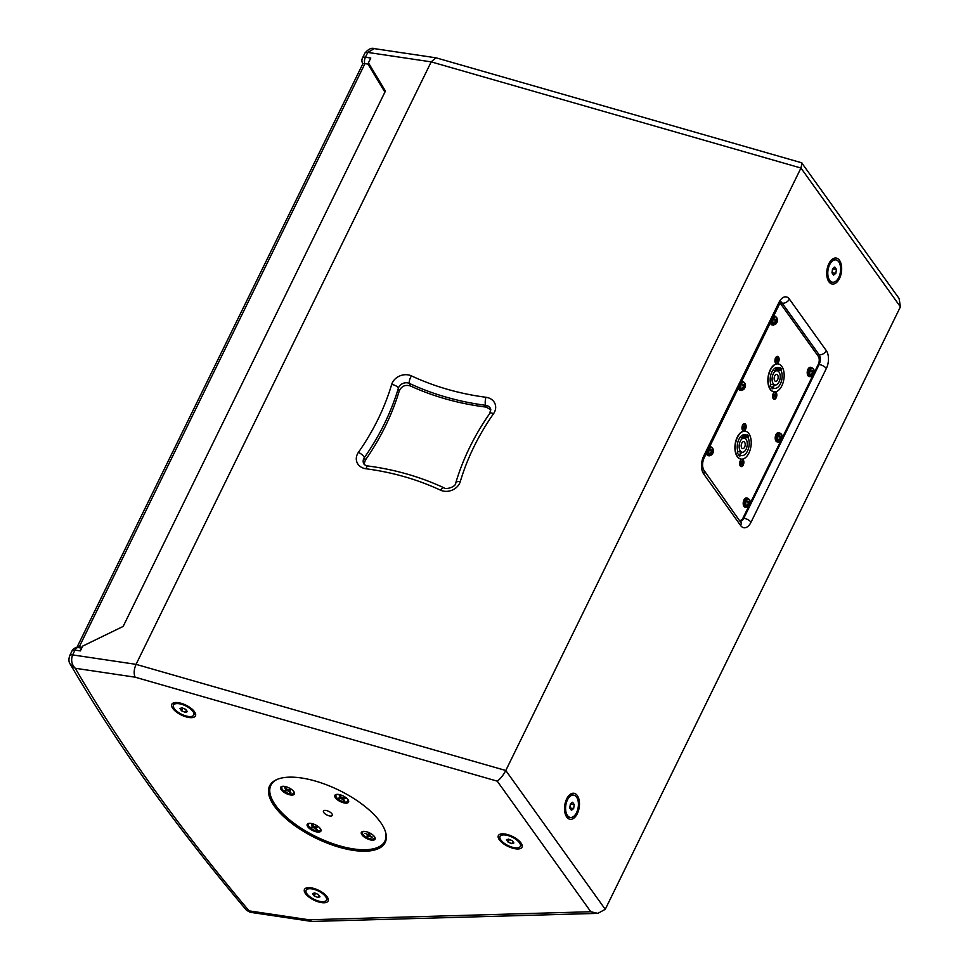 <?xml version="1.0" encoding="UTF-8"?>
<svg xmlns="http://www.w3.org/2000/svg" width="970" height="970" viewBox="0 0 970 970"><rect width="100%" height="100%" fill="white"/><g stroke="black" fill="none" stroke-linecap="round" stroke-linejoin="round"><path stroke-width="1.45" d="M832.09 272.97L832.757 268.617M832.951 268.799L836.431 269.32L835.837 273.346L833.606 275.092L831.969 272.8L832.563 268.775L834.794 267.029L836.431 269.32M832.357 272.837L835.837 273.346M838.723 261.827A11.288 6.269 -81.5 0 1 839.765 274.825A11.288 6.269 -81.5 0 1 832.539 282.234A11.288 6.269 -81.5 0 1 828.004 270.133A11.288 6.269 -81.5 0 1 835.861 259.887A11.288 6.269 -81.5 0 1 838.723 261.827M832.539 282.234L830.999 282.003A11.288 6.269 -81.5 0 1 827.628 279.227M830.284 261.33A11.288 6.269 -81.5 0 1 834.321 259.657L835.861 259.887M318.354 894.498L320.003 896.777L317.917 897.492L314.195 895.916L312.558 893.625L314.632 892.909L318.354 894.498M318.972 895.346L317.917 897.492M315.492 893.273L314.195 895.916M325.568 896.583A11.288 4.668 26.1 0 1 326.417 900.172A11.288 4.668 26.1 0 1 314.219 899.396A11.288 4.668 26.1 0 1 306.132 890.242A11.288 4.668 26.1 0 1 314.959 889.635A11.288 4.668 26.1 0 1 325.568 896.583M327.302 897.104A11.288 4.668 26.1 0 1 327.169 898.644L326.417 900.172M306.132 890.242L306.884 888.714A11.288 4.668 26.1 0 1 308.023 887.659M325.896 810.447A4.923 2.037 26.1 0 1 330.637 812.533A4.923 2.037 26.1 0 1 332.31 815.382A4.923 2.037 26.1 0 1 326.987 815.043A4.923 2.037 26.1 0 1 323.471 811.053A4.923 2.037 26.1 0 1 325.896 810.447M312.34 826.913L311.709 827.543L314.559 827.919L316.402 829.568L316.402 828.877M311.709 824.876L311.709 824.876A3.941 1.625 26.1 0 1 312.219 824.852L314.765 826.804L316.899 826.876A4.11 1.697 -153.9 0 1 317.445 827.398L315.408 827.665L317.044 829.556A4.11 1.697 -153.9 0 1 316.402 829.568M311.709 827.543A4.11 1.697 -153.9 0 1 311.176 827.022L313.055 826.84L313.443 825.943M312.219 824.852A4.11 1.697 -153.9 0 0 311.576 824.864L313.116 826.513M319.312 827.458A6.644 2.74 26.1 0 1 320.27 830.126A6.644 2.74 26.1 0 1 313.104 829.677A6.644 2.74 26.1 0 1 308.351 824.282A6.644 2.74 26.1 0 1 311.043 823.409M320.5 828.853A6.644 2.74 26.1 0 1 320.427 829.799A6.644 2.74 26.1 0 1 320.342 829.956M308.436 824.124A6.644 2.74 26.1 0 1 308.508 823.954A6.644 2.74 26.1 0 1 309.212 823.312M368.988 833.666L369.812 834.042L369.703 835.606L372.189 837.001A4.11 1.697 -153.9 0 1 371.971 837.316L371.862 836.807M365.193 833.351L367.472 834.442M368.77 833.897A2.643 1.091 26.1 0 0 369.23 834.115L367.921 836.892L369.558 833.945M367.218 834.94L367.109 836.479L368.649 833.812M371.971 837.316L368.77 836.007M369.812 834.067A4.11 1.697 -153.9 0 0 369 833.654L367.533 834.479L364.95 833.242A4.11 1.697 -153.9 0 0 364.732 833.557M369.23 834.115L369.897 833.048M373.462 835.522A6.644 2.74 26.1 0 1 374.42 838.189A6.644 2.74 26.1 0 1 367.254 837.74A6.644 2.74 26.1 0 1 362.501 832.357A6.644 2.74 26.1 0 1 362.574 832.224A6.644 2.74 26.1 0 1 365.193 831.472M362.586 832.199A6.644 2.74 26.1 0 1 362.659 832.018A6.644 2.74 26.1 0 1 362.731 831.884A6.644 2.74 26.1 0 1 363.362 831.387M374.65 836.916A6.644 2.74 26.1 0 1 374.59 837.862A6.644 2.74 26.1 0 1 374.493 838.019M339.367 795.921A3.941 1.625 26.1 0 1 339.888 795.909A4.11 1.697 -153.9 0 0 339.233 795.909L340.749 797.558L341.076 796.988M339.936 797.946L339.318 798.565L341.464 798.662L341.864 797.667M341.464 798.662L343.998 800.614L344.011 799.91M339.876 795.897L341.695 797.546L344.556 797.946A4.11 1.697 -153.9 0 1 345.09 798.468L343.041 798.722L344.641 800.602A4.11 1.697 -153.9 0 1 343.998 800.614M339.318 798.565A4.11 1.697 -153.9 0 1 338.785 798.043L340.749 797.558M346.945 798.504A6.644 2.74 26.1 0 1 347.903 801.184A6.644 2.74 26.1 0 1 343.416 801.741A6.644 2.74 26.1 0 1 337.245 798.334A6.644 2.74 26.1 0 1 335.972 795.339A6.644 2.74 26.1 0 1 338.675 794.454A7.639 3.152 26.1 0 1 348.448 800.456A7.639 3.152 26.1 0 1 340.312 801.584A7.639 3.152 26.1 0 1 336.214 794.466A7.639 3.152 26.1 0 1 338.627 794.442M336.069 795.182A6.644 2.74 26.1 0 1 336.141 795.012A6.644 2.74 26.1 0 1 336.845 794.369M348.133 799.898A6.644 2.74 26.1 0 1 348.06 800.844A6.644 2.74 26.1 0 1 347.963 801.002M286.332 789.992L285.616 790.865A4.11 1.697 -153.9 0 1 284.986 790.344L286.671 789.871L284.707 787.919A4.11 1.697 -153.9 0 1 285.265 787.834L287.35 789.434L289.957 789.519A4.11 1.697 -153.9 0 1 290.576 790.041L288.89 790.526L290.867 792.466A4.11 1.697 -153.9 0 1 290.309 792.551L290.272 791.932M290.309 792.551L287.508 790.695L287.908 789.677M285.616 790.865L287.508 790.695M292.794 790.441A6.644 2.74 26.1 0 1 293.752 793.108A6.644 2.74 26.1 0 1 286.574 792.66A6.644 2.74 26.1 0 1 281.821 787.276A6.644 2.74 26.1 0 1 283.24 786.428A6.644 2.74 26.1 0 1 284.525 786.391M293.983 791.835A6.644 2.74 26.1 0 1 293.91 792.781A6.644 2.74 26.1 0 1 293.813 792.939M281.918 787.106A6.644 2.74 26.1 0 1 281.991 786.937A6.644 2.74 26.1 0 1 282.694 786.306M310.994 823.397A7.639 3.152 26.1 0 1 320.815 829.398A7.639 3.152 26.1 0 1 312.679 830.526A7.639 3.152 26.1 0 1 308.593 823.409A7.639 3.152 26.1 0 1 310.994 823.397M365.144 831.46A7.639 3.152 26.1 0 1 374.966 837.462A7.639 3.152 26.1 0 1 366.83 838.601A7.639 3.152 26.1 0 1 362.744 831.484A7.639 3.152 26.1 0 1 365.144 831.46M284.465 786.379A7.639 3.152 26.1 0 1 294.286 792.381A7.639 3.152 26.1 0 1 286.162 793.509A7.639 3.152 26.1 0 1 282.064 786.391A7.639 3.152 26.1 0 1 284.465 786.379M277.662 779.189A63.462 26.238 -153.9 0 0 270.897 785.3A63.462 26.238 -153.9 0 0 316.341 836.783A63.462 26.238 -153.9 0 0 384.872 841.135A63.462 26.238 -153.9 0 0 385.551 832.042M386.339 838.092A63.462 26.238 26.1 0 1 386.048 838.735L384.872 841.135M270.897 785.3L272.073 782.899A63.462 26.238 26.1 0 1 272.4 782.281M185.719 709.373L187.368 711.665L185.282 712.368L181.56 710.792L179.923 708.5L181.996 707.797L185.719 709.373M186.337 710.222L185.282 712.368M182.857 708.148L181.56 710.792M192.933 711.471A11.288 4.668 26.1 0 1 193.782 715.048A11.288 4.668 26.1 0 1 181.584 714.272A11.288 4.668 26.1 0 1 173.497 705.117A11.288 4.668 26.1 0 1 182.324 704.511A11.288 4.668 26.1 0 1 192.933 711.471M194.667 711.98A11.288 4.668 26.1 0 1 194.533 713.52L193.782 715.048M173.497 705.117L174.248 703.589A11.288 4.668 26.1 0 1 175.376 702.535M512.257 840.687L513.894 842.978L511.82 843.694L508.098 842.118L506.461 839.826L508.535 839.111L512.257 840.687M512.875 841.548L511.82 843.694M509.395 839.474L508.098 842.118M519.471 842.784A11.288 4.668 26.1 0 1 520.32 846.373A11.288 4.668 26.1 0 1 508.122 845.597A11.288 4.668 26.1 0 1 500.035 836.431A11.288 4.668 26.1 0 1 508.862 835.837A11.288 4.668 26.1 0 1 519.471 842.784M521.205 843.306A11.288 4.668 26.1 0 1 521.072 844.846L520.32 846.373M500.035 836.431L500.787 834.903A11.288 4.668 26.1 0 1 501.914 833.848M569.887 808.192L570.554 803.839M570.748 804.021L574.228 804.542L573.646 808.568L571.403 810.302L569.766 808.01L570.36 803.985L572.591 802.251L574.228 804.542M570.166 808.046L573.646 808.568M576.519 797.049A11.288 6.269 -81.5 0 1 577.562 810.047A11.288 6.269 -81.5 0 1 570.336 817.443A11.288 6.269 -81.5 0 1 565.801 805.355A11.288 6.269 -81.5 0 1 573.67 795.109A11.288 6.269 -81.5 0 1 576.519 797.049M570.336 817.443L568.796 817.213A11.288 6.269 -81.5 0 1 565.425 814.448M568.093 796.54A11.288 6.269 -81.5 0 1 572.13 794.879L573.67 795.109M773.332 387.891A10.573 5.868 -81.5 0 0 774.606 388.352A10.573 5.868 -81.5 0 0 781.068 382.313A10.573 5.868 -81.5 0 0 781.105 370.479L781.59 369.497A11.749 6.523 98.5 0 0 780.025 367.327L779.54 368.297A10.573 5.868 -81.5 0 0 777.722 367.424A10.573 5.868 -81.5 0 0 771.441 372.953A10.573 5.868 -81.5 0 0 770.871 384.447L770.386 385.454A11.749 6.523 98.5 0 0 772.847 388.885L773.332 387.891L771.538 387.624M779.54 368.297L775.721 367.727M740.389 455.148A10.573 5.868 -81.5 0 0 741.65 455.609A10.573 5.868 -81.5 0 0 748.112 449.571A10.573 5.868 -81.5 0 0 748.149 437.737L748.634 436.767A11.749 6.523 98.5 0 0 747.07 434.584L746.597 435.554A10.573 5.868 -81.5 0 0 744.766 434.693A10.573 5.868 -81.5 0 0 738.497 440.222A10.573 5.868 -81.5 0 0 737.915 451.717L737.43 452.711A11.749 6.523 98.5 0 0 739.892 456.142L740.389 455.148L738.594 454.882M746.597 435.554L742.765 434.984M775.103 384.981A7.166 3.977 -81.5 0 1 773.284 383.756A7.166 3.977 -81.5 0 1 772.629 375.499A7.166 3.977 -81.5 0 1 777.212 370.795A7.166 3.977 -81.5 0 1 780.098 378.47A7.166 3.977 -81.5 0 1 775.103 384.981L770.835 384.338M772.944 370.164L777.212 370.795M774.751 380.774A3.528 1.952 98.5 0 0 775.636 381.38A3.528 1.952 98.5 0 0 778.098 378.179A3.528 1.952 98.5 0 0 776.679 374.396A3.528 1.952 98.5 0 0 774.424 376.712A3.528 1.952 98.5 0 0 774.751 380.774M742.147 452.238A7.166 3.977 -81.5 0 1 740.34 451.014A7.166 3.977 -81.5 0 1 739.673 442.757A7.166 3.977 -81.5 0 1 744.269 438.064A7.166 3.977 -81.5 0 1 747.143 445.739A7.166 3.977 -81.5 0 1 742.147 452.238L737.879 451.596M739.989 437.434L744.269 438.064M741.795 448.031A3.528 1.952 98.5 0 0 742.693 448.637A3.528 1.952 98.5 0 0 745.142 445.436A3.528 1.952 98.5 0 0 743.723 441.665A3.528 1.952 98.5 0 0 741.468 443.981A3.528 1.952 98.5 0 0 741.795 448.031M776.461 360.404L777.77 360.852L776.546 360.028M777.237 360.064L777.273 358.767M776 361.386A1.843 1.031 -81.5 0 0 776.206 361.664L776.218 361.762A1.952 1.079 98.5 0 1 775.976 361.422L775.976 359.167A1.952 1.079 98.5 0 1 776.206 358.682L776.837 359.47L777.528 358.269A1.952 1.079 98.5 0 1 777.77 358.597M777.77 360.852A1.952 1.079 98.5 0 1 777.528 361.349L776.376 360.585M776.218 361.762L776.776 360.658M778.17 357.372A3.237 1.794 -81.5 0 1 778.461 361.095A3.237 1.794 -81.5 0 1 776.4 363.204A3.237 1.794 -81.5 0 1 775.103 359.749A3.237 1.794 -81.5 0 1 777.346 356.814A3.237 1.794 -81.5 0 1 778.17 357.372M776.279 363.18A3.237 1.794 -81.5 0 1 776.158 363.18A3.237 1.794 -81.5 0 1 775.176 362.356M775.939 357.275A3.237 1.794 -81.5 0 1 777.103 356.778A3.237 1.794 -81.5 0 1 777.225 356.802M743.505 427.661L744.814 428.122L743.59 427.285M744.281 427.333L744.317 426.036M743.25 428.922L743.032 428.619A1.843 1.031 -81.5 0 0 743.25 428.922L743.262 429.019A1.952 1.079 98.5 0 1 743.02 428.691L743.02 426.436A1.952 1.079 98.5 0 1 743.262 425.951L743.893 426.727L744.572 425.527A1.952 1.079 98.5 0 1 744.814 425.866M744.814 428.122A1.952 1.079 98.5 0 1 744.584 428.607L743.42 427.843M743.262 429.019L743.82 427.928M745.215 424.63A3.237 1.794 -81.5 0 1 745.506 428.352A3.237 1.794 -81.5 0 1 743.444 430.474A3.237 1.794 -81.5 0 1 742.147 427.006A3.237 1.794 -81.5 0 1 744.39 424.084A3.237 1.794 -81.5 0 1 745.215 424.63M743.323 430.45A3.237 1.794 -81.5 0 1 743.202 430.437A3.237 1.794 -81.5 0 1 742.232 429.625M742.984 424.533A3.237 1.794 -81.5 0 1 744.16 424.048A3.237 1.794 -81.5 0 1 744.269 424.072M774.157 396.027L775.466 396.475L774.242 395.651M774.933 395.687L774.969 394.39M773.672 397.045A1.952 1.079 98.5 0 0 773.914 397.385L773.902 397.288A1.843 1.031 -81.5 0 1 773.696 397.009L773.672 394.79A1.952 1.079 98.5 0 1 773.914 394.305L774.545 395.093L775.224 393.881A1.952 1.079 98.5 0 1 775.466 394.22M775.466 396.475A1.952 1.079 98.5 0 1 775.236 396.96L774.072 396.209M773.914 397.385L774.472 396.281M775.867 392.995A3.237 1.794 -81.5 0 1 776.158 396.706A3.237 1.794 -81.5 0 1 774.096 398.828A3.237 1.794 -81.5 0 1 772.799 395.372A3.237 1.794 -81.5 0 1 775.042 392.438A3.237 1.794 -81.5 0 1 775.867 392.995M773.975 398.803A3.237 1.794 -81.5 0 1 773.854 398.791A3.237 1.794 -81.5 0 1 772.884 397.979M773.636 392.899A3.237 1.794 -81.5 0 1 774.812 392.401A3.237 1.794 -81.5 0 1 774.933 392.426M742.523 463.733A1.952 1.079 98.5 0 1 742.28 464.23L741.286 462.908M741.977 462.957L742.014 461.647M740.74 464.266A1.843 1.031 -81.5 0 0 740.959 464.545L740.971 464.642A1.952 1.079 98.5 0 1 740.728 464.303L740.716 462.047A1.952 1.079 98.5 0 1 740.959 461.562L741.589 462.35L742.268 461.15A1.952 1.079 98.5 0 1 742.511 461.49M740.971 464.642L741.516 463.551M742.911 460.253A3.237 1.794 -81.5 0 1 743.214 463.975A3.237 1.794 -81.5 0 1 741.141 466.097A3.237 1.794 -81.5 0 1 739.843 462.629A3.237 1.794 -81.5 0 1 742.098 459.695A3.237 1.794 -81.5 0 1 742.911 460.253M741.031 466.073A3.237 1.794 -81.5 0 1 740.91 466.061A3.237 1.794 -81.5 0 1 739.928 465.236M740.68 460.156A3.237 1.794 -81.5 0 1 741.856 459.659A3.237 1.794 -81.5 0 1 741.977 459.695M773.939 391.807A14.101 7.821 -81.5 0 1 773.793 391.795A14.101 7.821 -81.5 0 1 770.216 389.382A14.101 7.821 -81.5 0 1 770.192 369.909A14.101 7.821 -81.5 0 1 777.952 363.895A14.101 7.821 -81.5 0 1 778.086 363.92M770.507 389.419A14.101 7.821 -81.5 0 1 769.21 373.183A14.101 7.821 -81.5 0 1 778.231 363.944A14.101 7.821 -81.5 0 1 783.893 379.04A14.101 7.821 -81.5 0 1 774.084 391.832A14.101 7.821 -81.5 0 1 770.507 389.419M781.105 370.479L777.006 369.861L776.934 367.909M781.59 369.497L777.479 368.891M771.805 387.661L775.212 384.993M777.37 370.831L777.006 369.861M740.983 459.077A14.101 7.821 -81.5 0 1 740.837 459.053A14.101 7.821 -81.5 0 1 737.273 456.64A14.101 7.821 -81.5 0 1 737.236 437.179A14.101 7.821 -81.5 0 1 744.996 431.165A14.101 7.821 -81.5 0 1 745.142 431.189M737.564 456.676A14.101 7.821 -81.5 0 1 736.266 440.453A14.101 7.821 -81.5 0 1 745.287 431.201A14.101 7.821 -81.5 0 1 750.95 446.309A14.101 7.821 -81.5 0 1 741.128 459.101A14.101 7.821 -81.5 0 1 737.564 456.676M748.149 437.737L744.051 437.13L743.99 435.166M748.634 436.767L744.523 436.148M738.861 454.918L742.256 452.25M744.427 438.088L744.051 437.13M775.333 321.288L776.764 321.797A7.639 3.407 -159.1 0 0 776.388 320.876L776.376 320.415A7.639 5.796 -29.7 0 0 776.752 318.948L776.242 319.191M776.752 318.948A2.558 1.419 98.5 0 0 776.4 318.439A7.639 5.177 139.1 0 1 776.024 319.906L775.757 319.991A7.639 3.613 -157.6 0 0 774.739 318.972L774.739 318.972A2.558 1.419 98.5 0 0 774.375 319.7A7.639 2.667 29.6 0 1 775.394 320.718L775.394 321.179A7.639 5.056 141.6 0 1 774.375 322.561A2.558 1.419 98.5 0 0 774.739 323.058A7.639 5.917 -32.3 0 0 775.757 321.688L776.024 321.603A7.639 2.886 31.1 0 1 776.4 322.537A2.558 1.419 98.5 0 0 776.764 321.797M773.478 323.871A3.904 2.17 -81.5 0 1 774.46 317.166A3.904 2.17 -81.5 0 1 777.188 320.973A3.904 2.17 -81.5 0 1 773.478 323.871M775.139 321.567L776.024 321.603M776.024 319.906L774.618 319.918M771.393 320.646A4.656 2.583 98.5 0 0 772.144 324.32A4.656 2.583 98.5 0 0 773.381 325.132L772.302 325.011A4.704 2.607 -81.5 0 1 770.41 322.646M743.323 386.63L744.754 387.139A7.639 3.407 -159.1 0 0 744.378 386.205L744.366 385.745A7.639 5.796 -29.7 0 0 744.742 384.29L744.232 384.532M744.742 384.29A2.558 1.419 98.5 0 0 744.39 383.78A7.639 5.177 139.1 0 1 744.014 385.248L743.747 385.332A7.639 3.613 -157.6 0 0 742.729 384.302L742.729 384.302A2.558 1.419 98.5 0 0 742.365 385.041A7.639 2.667 29.6 0 1 743.384 386.06L743.384 386.521A7.639 5.056 141.6 0 1 742.365 387.891A2.558 1.419 98.5 0 0 742.729 388.4A7.639 5.917 -32.3 0 0 743.747 387.03L744.014 386.945A7.639 2.886 31.1 0 1 744.39 387.879A2.558 1.419 98.5 0 0 744.754 387.139M741.468 389.212A3.904 2.17 -81.5 0 1 742.45 382.507A3.904 2.17 -81.5 0 1 745.178 386.315A3.904 2.17 -81.5 0 1 741.468 389.212M743.129 386.909L744.014 386.945M744.014 385.248L742.608 385.26M739.382 385.987A4.656 2.583 98.5 0 0 740.134 389.661A4.656 2.583 98.5 0 0 741.371 390.474L740.292 390.352A4.704 2.607 -81.5 0 1 738.4 387.988M711.313 451.971L712.744 452.481A7.639 3.407 -159.1 0 0 712.368 451.547L712.356 451.086A7.639 5.796 -29.7 0 0 712.732 449.619L712.222 449.874M712.732 449.619A2.558 1.419 98.5 0 0 712.38 449.122A7.639 5.177 139.1 0 1 712.004 450.589L711.737 450.674A7.639 3.613 -157.6 0 0 710.719 449.643L710.719 449.643A2.558 1.419 98.5 0 0 710.355 450.383A7.639 2.667 29.6 0 1 711.374 451.402L711.374 451.862A7.639 5.056 141.6 0 1 710.355 453.232A2.558 1.419 98.5 0 0 710.719 453.742A7.639 5.917 -32.3 0 0 711.737 452.372L712.004 452.287A7.639 2.886 31.1 0 1 712.38 453.208A2.558 1.419 98.5 0 0 712.744 452.481M709.458 454.554A3.904 2.17 -81.5 0 1 710.44 447.849A3.904 2.17 -81.5 0 1 713.168 451.656A3.904 2.17 -81.5 0 1 709.458 454.554M711.119 452.25L712.004 452.287M712.004 450.589L710.598 450.601M707.372 451.329A4.656 2.583 98.5 0 0 708.124 455.003A4.656 2.583 98.5 0 0 709.361 455.815L708.282 455.694A4.704 2.607 -81.5 0 1 706.39 453.329M780.256 438.185L781.699 438.695A7.639 3.407 -159.1 0 0 781.311 437.773L781.311 437.312A7.639 5.796 -29.7 0 0 781.687 435.845L781.177 436.088M781.687 435.845A2.558 1.419 98.5 0 0 781.323 435.336A7.639 5.177 139.1 0 1 780.947 436.803L780.68 436.888A7.639 3.613 -157.6 0 0 779.662 435.87L779.662 435.87A2.558 1.419 98.5 0 0 779.31 436.597A7.639 2.667 29.6 0 1 780.316 437.628L780.329 438.088A7.639 5.056 141.6 0 1 779.31 439.458A2.558 1.419 98.5 0 0 779.674 439.956A7.639 5.917 -32.3 0 0 780.68 438.586L780.947 438.501A7.639 2.886 31.1 0 1 781.335 439.434A2.558 1.419 98.5 0 0 781.699 438.695M778.413 440.768A3.904 2.17 -81.5 0 1 779.395 434.063A3.904 2.17 -81.5 0 1 782.123 437.882A3.904 2.17 -81.5 0 1 778.413 440.768M780.074 438.464L780.947 438.501M780.947 436.803L779.54 436.815M778.316 442.029L777.237 441.908A4.704 2.607 -81.5 0 1 775.297 439.301A4.704 2.607 -81.5 0 1 775.964 434.608A4.704 2.607 -81.5 0 1 778.619 432.62L779.686 432.826A4.656 2.583 98.5 0 0 777.067 434.803A4.656 2.583 98.5 0 0 777.079 441.217A4.656 2.583 98.5 0 0 778.316 442.029C783.287 439.628 783.748 436.561 779.686 432.826M812.266 372.844L813.709 373.353A7.639 3.407 -159.1 0 0 813.321 372.432L813.321 371.971A7.639 5.796 -29.7 0 0 813.697 370.504L813.187 370.746M813.697 370.504A2.558 1.419 98.5 0 0 813.333 369.994A7.639 5.177 139.1 0 1 812.957 371.462L812.69 371.546A7.639 3.613 -157.6 0 0 811.672 370.528L811.672 370.528A2.558 1.419 98.5 0 0 811.32 371.255A7.639 2.667 29.6 0 1 812.327 372.286L812.339 372.747A7.639 5.056 141.6 0 1 811.32 374.117A2.558 1.419 98.5 0 0 811.684 374.614A7.639 5.917 -32.3 0 0 812.69 373.244L812.957 373.159A7.639 2.886 31.1 0 1 813.345 374.093A2.558 1.419 98.5 0 0 813.709 373.353M810.423 375.426A3.904 2.17 -81.5 0 1 811.405 368.721A3.904 2.17 -81.5 0 1 814.133 372.541A3.904 2.17 -81.5 0 1 810.423 375.426M812.084 373.123L812.957 373.159M812.957 371.462L811.551 371.474M810.326 376.687L809.247 376.578A4.704 2.607 -81.5 0 1 807.307 373.959A4.704 2.607 -81.5 0 1 807.974 369.267A4.704 2.607 -81.5 0 1 810.629 367.278L811.696 367.484A4.656 2.583 98.5 0 0 809.077 369.461A4.656 2.583 98.5 0 0 809.089 375.887A4.656 2.583 98.5 0 0 810.326 376.687C815.297 374.287 815.758 371.219 811.696 367.484M748.246 503.527L749.689 504.036A7.639 3.407 -159.1 0 0 749.301 503.115L749.301 502.654A7.639 5.796 -29.7 0 0 749.677 501.187L749.167 501.429M749.677 501.187A2.558 1.419 98.5 0 0 749.313 500.678A7.639 5.177 139.1 0 1 748.937 502.145L748.67 502.23A7.639 3.613 -157.6 0 0 747.652 501.211L747.652 501.211A2.558 1.419 98.5 0 0 747.3 501.939A7.639 2.667 29.6 0 1 748.306 502.969L748.319 503.418A7.639 5.056 141.6 0 1 747.3 504.8A2.558 1.419 98.5 0 0 747.664 505.297A7.639 5.917 -32.3 0 0 748.67 503.927L748.937 503.842A7.639 2.886 31.1 0 1 749.325 504.776A2.558 1.419 98.5 0 0 749.689 504.036M746.403 506.11A3.904 2.17 -81.5 0 1 747.385 499.404A3.904 2.17 -81.5 0 1 750.113 503.212A3.904 2.17 -81.5 0 1 746.403 506.11M748.064 503.806L748.937 503.842M748.937 502.145L747.53 502.157M746.306 507.371L745.227 507.249A4.704 2.607 -81.5 0 1 743.287 504.642A4.704 2.607 -81.5 0 1 743.954 499.95A4.704 2.607 -81.5 0 1 746.609 497.962L747.676 498.168A4.656 2.583 98.5 0 0 745.057 500.144A4.656 2.583 98.5 0 0 745.069 506.558A4.656 2.583 98.5 0 0 746.306 507.371C751.277 504.97 751.738 501.902 747.676 498.168M776.206 397.736A3.698 2.049 -81.5 0 1 772.957 398.185A3.698 2.049 -81.5 0 1 773.769 392.729A3.698 2.049 -81.5 0 1 776.424 392.995A3.698 2.049 -81.5 0 1 776.206 397.736M743.262 465.006A3.698 2.049 -81.5 0 1 740.001 465.442A3.698 2.049 -81.5 0 1 740.825 459.986A3.698 2.049 -81.5 0 1 743.469 460.265A3.698 2.049 -81.5 0 1 743.262 465.006M745.554 429.383A3.698 2.049 -81.5 0 1 742.305 429.819A3.698 2.049 -81.5 0 1 743.117 424.363A3.698 2.049 -81.5 0 1 745.772 424.642A3.698 2.049 -81.5 0 1 745.554 429.383M778.51 362.113A3.698 2.049 -81.5 0 1 775.26 362.562A3.698 2.049 -81.5 0 1 776.073 357.105A3.698 2.049 -81.5 0 1 778.716 357.384A3.698 2.049 -81.5 0 1 778.51 362.113M814.06 372.989L818.268 364.38A5.881 3.262 98.5 0 0 818.256 356.269L780.462 303.525A5.881 3.262 98.5 0 0 780.086 303.089M739.904 520.453A5.881 3.262 98.5 0 0 743.044 517.932L748.707 506.376M750.04 503.66L780.717 441.035M782.05 438.331L812.727 375.693M784.73 157.928A15.277 6.317 26.1 0 1 786.985 158.571M374.396 74.726L384.908 92.126L367.957 64.069L374.396 74.726L374.929 73.635M79.225 646.881L364.962 63.62A4.704 1.94 -153.9 0 0 362.634 64.202L76.897 647.463A4.704 1.94 26.1 0 1 79.225 646.881L82.098 647.305M364.962 63.62L367.957 64.069M79.067 647.73L78.812 647.366A3.759 1.552 -153.9 0 0 78.024 647.572M379.355 80.983L378.833 82.038M270.606 784.269A64.335 26.602 -153.9 0 0 270.121 787.434M383.659 843.063A64.335 26.602 -153.9 0 0 385.878 840.735M743.723 435.13L742.426 437.785M776.679 367.872L775.382 370.528M364.114 464.121L365.302 460.204C380.652 438.197 391.989 415.063 399.3 390.813C401.568 386.121 405.266 384.508 410.371 385.951C433.857 396.682 459.137 403.738 486.225 407.109L490.881 409.898M369.388 64.432L368.091 64.238M497.246 781.153C500.374 778.886 503.224 775.345 505.794 770.507L605.256 909.314L900.402 306.835L800.953 168.028L505.794 770.507L136.055 664.353L431.201 61.874L367.775 52.428A5.881 2.425 -153.9 0 0 364.865 53.156C368.382 49.07 371.522 47.554 374.274 48.621L367.775 52.428L365.423 57.23L370.782 58.03L368.43 62.832L385.417 91.071L123.154 626.426L82.692 646.093L80.34 650.906L74.981 650.106L72.629 654.908L136.055 664.353C133.933 669.324 133.618 673.604 135.109 677.181L75.272 668.269L70.252 664.171C117.03 744.499 175.788 826.525 246.513 910.248L250.163 912.285L311.77 921.452L308.909 919.778L590.803 911.739L497.246 781.153L135.109 677.181M72.071 650.821A5.881 5.881 0 0 1 78.206 647.596A5.881 3.262 98.5 0 0 74.981 650.106A5.881 2.425 -153.9 0 0 72.071 650.821L69.719 655.623A5.881 2.425 26.1 0 1 72.629 654.908C70.749 660.073 71.634 664.535 75.272 668.269A2173.794 898.778 -153.9 0 0 249.084 910.866L246.513 910.248M194.473 711.701A13.156 5.444 -153.9 0 0 174.2 702.704A13.156 5.444 -153.9 0 0 181.244 714.975A13.156 5.444 -153.9 0 0 195.261 713.023A13.156 5.444 -153.9 0 0 194.473 711.701M327.108 896.813A13.156 5.444 -153.9 0 0 306.835 887.829A13.156 5.444 -153.9 0 0 313.88 900.087A13.156 5.444 -153.9 0 0 327.896 898.147A13.156 5.444 -153.9 0 0 327.108 896.813M521.011 843.015A13.156 5.444 -153.9 0 0 500.738 834.018A13.156 5.444 -153.9 0 0 507.783 846.289A13.156 5.444 -153.9 0 0 521.799 844.337A13.156 5.444 -153.9 0 0 521.011 843.015M380.361 822.063A64.335 26.602 -153.9 0 0 319.906 782.451A64.335 26.602 -153.9 0 0 269.636 785.87A64.335 26.602 -153.9 0 0 315.711 838.068A64.335 26.602 -153.9 0 0 385.187 842.481A64.335 26.602 -153.9 0 0 380.361 822.063M605.256 909.314L597.859 913.364L590.803 911.739M308.909 919.778L249.084 910.866L250.163 912.285M597.859 913.364L311.77 921.452M900.402 306.835L899.129 298.554L801.656 162.778L436.148 57.848L374.274 48.621M435.894 57.8L431.201 61.874L800.953 168.028L802.044 163.057M577.308 813.684A13.156 7.299 98.5 0 0 578.047 796.831A13.156 7.299 98.5 0 0 568.626 795.861A13.156 7.299 98.5 0 0 565.74 815.261A13.156 7.299 98.5 0 0 577.308 813.684M839.499 278.463A13.156 7.299 98.5 0 0 840.25 261.621A13.156 7.299 98.5 0 0 830.829 260.639A13.156 7.299 98.5 0 0 827.943 280.039A13.156 7.299 98.5 0 0 839.499 278.463M315.565 827.58L315.856 826.84M313.843 827.616L314.256 826.634M314.559 827.919L315.177 826.816M368.006 836.758A3.941 1.625 26.1 0 1 367.181 836.334M367.109 836.479A4.11 1.697 -153.9 0 0 367.921 836.892M367.582 835.388L368.079 834.576M369.34 835.158L369.752 834.054L369.34 835.158M342.18 798.965L342.786 797.873M343.198 798.625L343.489 797.898M288.211 790.95L288.939 789.616M288.999 790.453L289.339 789.58M776.776 359.421L776.121 359.385M777.237 359.724L776.218 359.53M743.82 426.691L743.165 426.654M744.281 426.994L743.262 426.788M774.472 395.045L773.817 395.008M774.933 395.348L773.914 395.142M741.516 462.314L740.874 462.266M741.977 462.605L740.971 462.411M774.424 319.748A2.316 1.285 -81.5 0 1 774.751 319.106M773.381 325.132C778.364 322.731 778.813 319.663 774.751 315.929A4.656 2.583 98.5 0 0 773.587 316.159M776.376 320.415L774.787 320.088M776.388 320.876L775.442 320.815M775.867 321.567L775.248 321.409M742.414 385.09A2.316 1.285 -81.5 0 1 742.741 384.447M741.371 390.474C746.354 388.073 746.803 385.005 742.741 381.258A4.656 2.583 98.5 0 0 741.577 381.501M744.366 385.745L742.777 385.429M744.378 386.205L743.432 386.157M710.755 449.765L710.416 450.468A2.316 1.285 -81.5 0 1 710.731 449.777M709.361 455.815C714.344 453.414 714.793 450.347 710.731 446.6A4.656 2.583 98.5 0 0 709.567 446.843M712.356 451.086L710.768 450.771M712.368 451.547L711.422 451.499M779.346 436.645A2.316 1.285 -81.5 0 1 779.674 436.003M781.311 437.312L779.722 436.985M781.311 437.773L780.377 437.712M780.802 438.464L780.171 438.319M811.356 371.304A2.316 1.285 -81.5 0 1 811.684 370.661L811.369 371.352M813.321 371.971L811.732 371.643M813.321 372.432L812.387 372.371M812.811 373.123L812.181 372.977M747.337 501.987A2.316 1.285 -81.5 0 1 747.664 501.344M749.301 502.654L747.712 502.327M749.301 503.115L748.367 503.054M748.791 503.806L748.161 503.648M455.754 482.927A5.881 2.74 16.6 0 1 460.289 481.581A13.337 11.155 160 0 1 440.453 490.153A5.881 2.474 -64.9 0 1 444.042 487.849C445.012 489.838 456.009 487.219 455.754 482.927C463.066 458.543 474.427 435.348 489.826 413.365L490.687 409.061A7.457 6.244 -20 0 0 485.57 405.29L486.225 407.109M358.427 452.347A261.173 218.468 -20 0 0 391.674 384.472A5.881 2.74 16.6 0 1 398.355 388.23A267.053 223.379 160 0 1 364.356 457.622A7.457 6.244 -20 0 0 363.483 463.042C363.847 464.533 365.314 465.503 367.885 465.976A5.881 1.697 -82.5 0 0 366.017 468.777A13.337 11.155 160 0 1 358.427 452.347A5.881 2.061 35.1 0 1 364.356 457.622L365.302 460.204M489.826 413.365A5.881 2.061 35.1 0 1 493.536 413.717A261.173 218.468 -20 0 0 460.289 481.581M410.371 385.951L409.449 383.441A267.053 223.379 160 0 0 485.57 405.29A5.881 1.697 -82.5 0 1 485.946 397.276A13.337 11.155 160 0 1 493.536 413.717M391.674 384.472A13.337 11.155 160 0 1 411.51 375.911A5.881 2.474 -64.9 0 0 409.449 383.441A7.457 6.244 -20 0 0 398.355 388.23L399.3 390.813M411.51 375.911A261.173 218.468 -20 0 0 485.946 397.276M440.453 490.153A261.173 218.468 -20 0 0 366.017 468.777M364.671 63.583A5.881 3.262 98.5 0 1 365.423 57.23A5.881 2.425 26.1 0 0 362.513 57.957A5.881 5.881 0 0 0 362.707 63.499A5.881 4.547 -30.2 0 0 362.95 63.85M364.865 53.156L362.513 57.957M703.662 456.13L778.983 302.385A12.925 7.178 -81.5 0 1 789.374 299.087L826.307 350.655A12.925 7.178 -81.5 0 1 826.343 368.491L751.022 522.236A12.925 7.178 -81.5 0 1 740.631 525.534L703.699 473.978A12.925 7.178 -81.5 0 1 703.662 456.13A5.881 2.425 26.1 0 1 704.111 457.998C702.231 462.314 702.074 466.255 703.638 469.832L739.94 521.217M780.232 302.882L782.184 303.173A7.057 3.916 98.5 0 0 780.911 302.106M816.922 354.402L819.116 354.729L782.184 303.173A5.881 4.244 -35.6 0 0 789.374 299.087M818.292 364.344L819.141 364.465A7.057 3.916 98.5 0 0 819.116 354.729A5.881 4.244 -35.6 0 0 826.307 350.655M742.971 518.077L743.82 518.21L819.141 364.465A5.881 2.425 26.1 0 1 826.343 368.491M740.462 521.229A7.057 3.916 98.5 0 0 743.82 518.21A5.881 2.425 26.1 0 1 751.022 522.236M740.631 525.534A5.881 4.244 -35.6 0 0 740.571 521.387M703.699 473.978A5.881 4.244 -35.6 0 0 703.638 469.832M778.983 302.385A5.881 2.425 26.1 0 1 779.419 304.253L704.111 457.998M311.661 824.9L312.291 824.888M315.408 827.665L315.723 826.828M313.201 826.767L313.613 826.101M339.318 795.946L339.949 795.933M340.834 797.813L341.246 797.134M343.041 798.722L343.344 797.898M289.909 789.519L290.539 790.029M286.671 789.871L287.084 789.216M288.89 790.526L289.242 789.58M776.837 359.47L776.158 359.433M743.893 426.727L743.202 426.703M774.545 395.093L773.854 395.057M741.589 462.35L740.898 462.326M774.436 319.785L774.775 319.082M774.751 315.929L773.793 315.735M775.854 320.051L774.703 320.003M775.952 321.555L775.272 321.373M742.426 385.126L742.765 384.423M742.741 381.258L741.783 381.077M743.844 385.393L742.693 385.345M710.731 446.6L709.773 446.418M711.835 450.735L710.683 450.686M779.359 436.682L779.71 435.979M780.789 436.949L779.625 436.9M780.886 438.452L780.207 438.27M812.799 371.607L811.635 371.558M812.896 373.111L812.217 372.929M747.349 502.024L747.7 501.32M748.779 502.29L747.615 502.242M748.876 503.794L748.197 503.612M444.042 487.849C420.434 476.852 395.045 469.553 367.885 465.976M69.719 655.623C68.531 659.273 68.712 662.122 70.252 664.171M78.206 647.596L81.698 648.118M779.419 304.253L781.189 301.9L780.389 301.973"/></g></svg>
